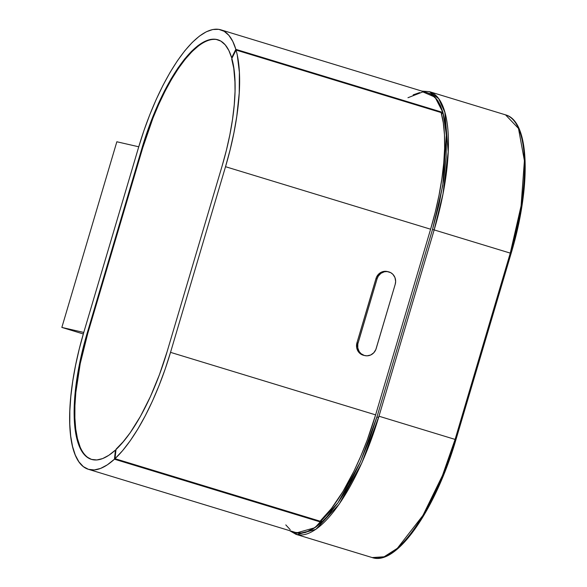 <?xml version="1.0" encoding="UTF-8"?>
<svg xmlns="http://www.w3.org/2000/svg" width="587" height="587" viewBox="0 0 587 587"><rect width="100%" height="100%" fill="white"/><g stroke="black" fill="none" stroke-linecap="round" stroke-linejoin="round"><path stroke-width="0.88" d="M427.644 92.863L431.063 94.368L435.752 98.403L439.67 104.449L442.745 112.418L235.849 49.352L231.645 57.753L228.813 50.416L225.203 44.839L220.881 41.119L215.913 39.322L210.388 39.476L204.393 41.574L198.032 45.581L191.406 51.436L184.619 59.038L177.795 68.268L171.044 78.959L164.477 90.948L158.204 104.024L146.948 132.574L142.149 147.572L87.155 333.233L87.764 333.416L87.155 333.233L83.024 348.377L79.627 363.434L75.231 392.241L74.314 405.522L74.278 417.761L75.114 428.745L76.809 438.291L79.348 446.252L82.679 452.482L86.744 456.891L91.484 459.394L96.818 459.959L102.652 458.572L108.896 455.255L115.434 450.06L114.443 459.203L321.338 522.276L314.236 527.904L307.463 531.499L301.138 533.011L295.349 532.394A132.691 44.414 -73 0 0 321.338 522.276L321.61 519.737L321.338 522.276L114.443 459.203L115.434 450.06L115.933 450.214L115.434 450.06A122.309 40.936 107 0 1 91.484 459.394A122.309 40.936 107 0 1 87.155 333.233L142.149 147.572L142.758 147.755L142.149 147.572A122.309 40.936 107 0 1 217.806 39.755A122.309 40.936 107 0 1 231.645 57.753L232.122 57.9L231.645 57.753L235.849 49.352L232.775 41.383L228.864 35.337L224.175 31.302L218.782 29.35L212.787 29.511L206.286 31.793L199.382 36.137L192.191 42.491L184.832 50.739L177.428 60.755L170.105 72.355L162.981 85.357L156.171 99.548L149.802 114.685L143.962 130.519L138.752 146.794L116.842 141.768L61.848 327.421L116.842 141.768L138.759 146.794L116.842 141.768L138.759 146.794L83.765 332.447L61.848 327.421L83.765 332.447L138.752 146.794A132.691 44.414 107 0 1 220.829 29.82A132.691 44.414 107 0 1 235.849 49.352L442.745 112.418A132.691 44.414 -73 0 0 427.725 92.885L220.829 29.82M225.525 166.701L430.609 229.216A132.691 44.414 -73 0 0 441.131 112.565L236.055 50.049A132.691 44.414 107 0 1 225.525 166.701L430.609 229.216L375.614 414.87L170.531 352.354L225.525 166.701L170.531 352.354A132.691 44.414 107 0 1 115.008 458.682L320.091 521.197A132.691 44.414 -73 0 0 375.614 414.87L170.531 352.354L165.13 369.208L159.048 385.578L152.4 401.185L145.297 415.735L137.879 428.987L130.263 440.698L122.595 450.655L115.008 458.682L320.091 521.197L331.508 508.423L342.962 491.502L353.983 471.119L360.866 456.011L367.249 439.986L375.614 414.87L430.609 229.216L435.238 212.186L439.017 195.28L441.864 178.808L443.75 163.054L444.623 148.306L444.469 134.812L443.302 122.83L441.131 112.565L236.055 50.049L231.85 58.458A122.309 40.936 107 0 1 222.128 165.923L167.134 351.576A122.309 40.936 107 0 1 116.006 449.539L115.008 458.682L116.006 449.539L122.991 442.136L130.057 432.957L140.513 416.227L150.441 396.548L159.429 374.704L167.134 351.576L222.128 165.923L226.399 150.235L229.877 134.672L232.503 119.499L234.235 104.985L235.042 91.396L234.91 78.966L233.839 67.923L231.85 58.458L236.055 50.049L237.258 54.958L239.386 72.304L239.232 93.025L236.788 116.292L233.934 132.772L230.155 149.67L225.525 166.701M114.443 459.203A132.691 44.414 107 0 1 88.454 469.329A132.691 44.414 107 0 1 83.765 332.447L61.848 327.421L83.765 332.447L79.274 348.891L75.591 365.217L72.751 381.168L70.822 396.474L69.831 410.885L69.787 424.159L70.689 436.075L72.539 446.436L75.29 455.072L78.9 461.83L83.317 466.614L88.454 469.329L94.243 469.945L100.568 468.433L107.34 464.838L114.443 459.203M442.745 112.418L441.666 114.56L442.745 112.418M290.213 529.679L285.796 524.895M413.182 94.859L419.683 92.577M91.785 459.482A122.309 40.936 107 0 1 87.764 333.416L142.758 147.755A122.309 40.936 107 0 1 218.107 39.85M235.071 83.391A120.966 40.488 107 0 0 231.704 59.023L233.765 68.356L235.071 83.369M130.197 432.751L123.138 441.813L116.167 449.07A120.966 40.488 107 0 0 130.153 432.81M79.949 446.436L77.418 438.474L75.716 428.928L74.879 417.944L74.916 405.712L75.833 392.424L80.228 363.617L87.764 333.416L142.758 147.755L152.936 118.163L158.813 104.207L165.086 91.132L171.653 79.142L178.404 68.452L185.228 59.221L192.008 51.619L198.633 45.764M83.317 333.966L61.848 327.421L83.317 333.966M289.795 530.707L297.095 534.64A1.343 1.262 -77.1 0 1 296.266 532.989A1.343 1.262 102.9 0 0 297.095 534.64A134.034 44.861 107 0 1 296.075 534.368L289.545 530.626M376.964 416.983A87.118 1.937 16.5 0 1 378.615 417.43M378.975 416.212L455.094 439.414L510.272 253.114L434.16 229.913L378.975 416.212A134.034 44.861 107 0 1 297.095 534.64L315.901 529.32L339.227 504.116L361.893 462.798L378.975 416.212L434.16 229.913L510.272 253.114A134.034 44.861 -73 0 0 505.532 114.854L518.49 128.443L524.404 160.677L521.08 205.927L510.272 253.114L455.094 439.414L378.975 416.212M455.857 439.678L455.094 439.414L442.495 475.441L422.956 515.401L397.37 548.302L384.118 556.784L372.187 557.569A134.034 44.861 -73 0 0 455.094 439.414L455.938 439.692L447.676 464.302L438.137 487.599L432.979 498.466L422.112 518.116L410.871 534.368M407.965 97.721L422.867 91.91L435.018 97.156L442.958 112.513L446.369 134.827L442.745 185.595L432.516 229.444L434.16 229.913L442.972 194.011L448.189 151.842L444.88 112.388L438.672 98.667L429.42 91.653A134.034 44.861 107 0 1 434.16 229.913L432.516 229.444L377.331 415.743L360.418 461.866L337.98 502.773L314.881 527.72L296.266 532.989L292.194 531.396M424.709 91.968L430.88 93.883L434.549 96.679L437.777 100.663L440.543 105.785L442.811 112.007L444.564 119.264L446.45 136.588L446.135 157.103L443.633 180.011L439.032 204.437L432.516 229.444L377.331 415.743L369.15 440.367L359.611 463.664L349.089 484.73L343.578 494.173L337.98 502.773L326.724 517.081L321.17 522.657L315.74 527.111L310.486 530.399L305.453 532.482L300.705 533.348L296.266 532.989M399.696 546.6L394.266 551.054M519.069 129.72L521.337 135.942L523.09 143.199L524.976 160.522M525.101 170.428L523.685 192.25L522.159 203.946L520.111 216.031L514.528 240.868M511.042 253.379L510.272 253.114L511.042 253.379M504.512 114.582L505.532 114.854C529.966 121.113 531.36 186.255 511.123 253.393L455.938 439.692C435.759 509.171 396.665 566.389 372.187 557.569L296.075 534.368M388.396 271.774L387.295 271.517A10.052 9.473 102.9 0 0 375.988 278.554L377.089 278.803L357.821 344.004L357.784 347.915L359.163 351.503L361.012 353.653L364.263 355.443L367.014 355.832L370.661 355.01L373.765 352.787L375.856 349.5L395.205 284.328L376.179 348.568A10.052 9.473 -77.1 0 1 364.872 355.605A10.052 9.473 -77.1 0 1 358.055 343.05L356.962 342.793L375.988 278.554L377.089 278.803A10.052 9.473 -77.1 0 1 388.396 271.774A10.052 9.473 -77.1 0 1 395.205 284.328L395.645 281.415L394.963 277.592L392.938 274.371L390.715 272.654L387.178 271.576L384.39 271.766L380.956 273.322L378.307 276.125L377.089 278.803L358.055 343.05L356.962 342.793A10.052 9.473 102.9 0 0 363.771 355.355L364.872 355.605M387.904 271.678L384.221 271.355L381.506 272.119L378.402 274.342L376.311 277.622L356.962 342.793L356.683 347.665L358.07 351.253L360.66 353.976L364.072 355.421M295.349 532.394L88.454 469.329M421.914 91.117L429.42 91.653L505.532 114.854"/></g></svg>
